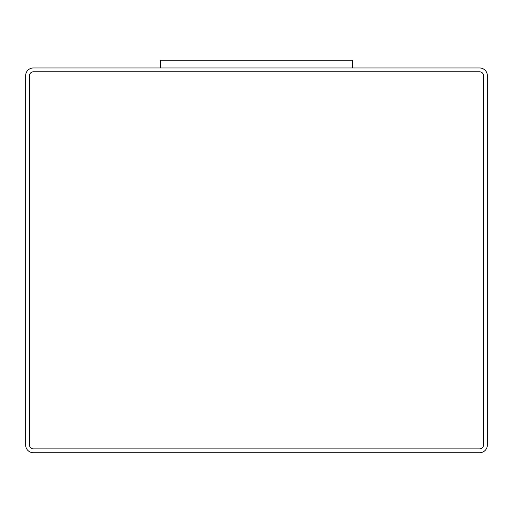 <?xml version="1.0" encoding="UTF-8"?>
<svg xmlns="http://www.w3.org/2000/svg" width="513" height="513" viewBox="0 0 513 513"><rect width="100%" height="100%" fill="white"/><g stroke="black" fill="none" stroke-linecap="round" stroke-linejoin="round"><path stroke-width="0.77" d="M479.655 67.972L33.345 67.972A7.695 7.695 0 0 0 25.65 75.668L25.65 445.027A7.695 7.695 0 0 0 33.345 452.722L479.655 452.722A7.695 7.695 0 0 0 487.35 445.027L487.35 75.668A7.695 7.695 0 0 0 479.655 67.972M352.688 67.972L352.688 60.277L160.312 60.277L160.312 67.972M29.497 445.027A3.848 3.848 0 0 0 33.345 448.875L479.655 448.875A3.848 3.848 0 0 0 483.502 445.027L483.502 75.668A3.848 3.848 0 0 0 479.655 71.82L33.345 71.82A3.848 3.848 0 0 0 29.497 75.668L29.497 445.027"/></g></svg>
